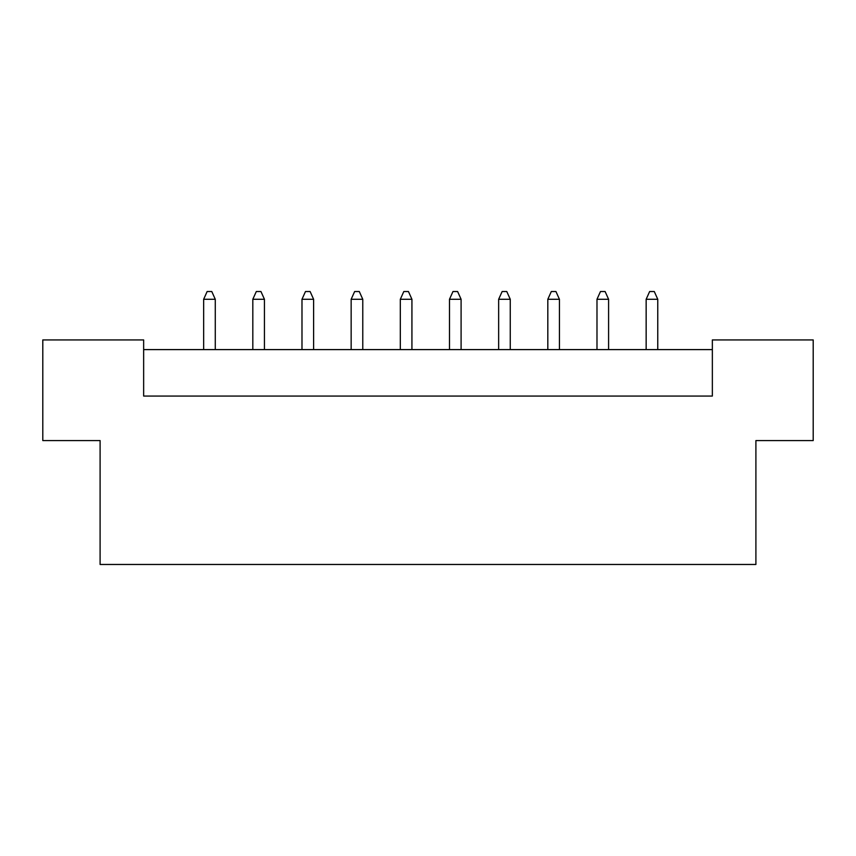 <?xml version="1.0" encoding="UTF-8"?>
<svg xmlns="http://www.w3.org/2000/svg" width="856" height="856" viewBox="0 0 856 856"><rect width="100%" height="100%" fill="white"/><g stroke="black" fill="none" stroke-linecap="round" stroke-linejoin="round"><path stroke-width="1.28" d="M100.099 440.583L42.8 440.583L42.8 339.928L143.648 339.928L143.648 396.06L712.353 396.06L712.353 339.928L813.2 339.928L813.2 440.583L755.902 440.583L755.902 564.468L100.099 564.468L100.099 440.583M712.353 349.601L143.648 349.601M215.273 349.601L215.273 299.279L203.653 299.279L203.653 349.601M203.653 299.279L207.141 291.532L211.785 291.532L215.273 299.279M264.44 349.601L264.44 299.279L252.82 299.279L252.82 349.601M252.82 299.279L256.308 291.532L260.952 291.532L264.44 299.279M313.606 349.601L313.606 299.279L301.986 299.279L301.986 349.601M301.986 299.279L305.474 291.532L310.118 291.532L313.606 299.279M411.929 349.601L411.929 299.279L400.319 299.279L400.319 349.601M400.319 299.279L403.807 291.532L408.451 291.532L411.929 299.279M510.262 349.601L510.262 299.279L498.652 299.279L498.652 349.601M498.652 299.279L502.14 291.532L506.784 291.532L510.262 299.279M608.595 349.601L608.595 299.279L596.985 299.279L596.985 349.601M596.985 299.279L600.473 291.532L605.117 291.532L608.595 299.279M362.773 349.601L362.773 299.279L351.153 299.279L351.153 349.601M351.153 299.279L354.641 291.532L359.285 291.532L362.773 299.279M461.095 349.601L461.095 299.279L449.486 299.279L449.486 349.601M449.486 299.279L452.974 291.532L457.618 291.532L461.095 299.279M559.428 349.601L559.428 299.279L547.819 299.279L547.819 349.601M547.819 299.279L551.307 291.532L555.951 291.532L559.428 299.279M657.761 349.601L657.761 299.279L646.152 299.279L646.152 349.601M646.152 299.279L649.64 291.532L654.284 291.532L657.761 299.279"/></g></svg>
